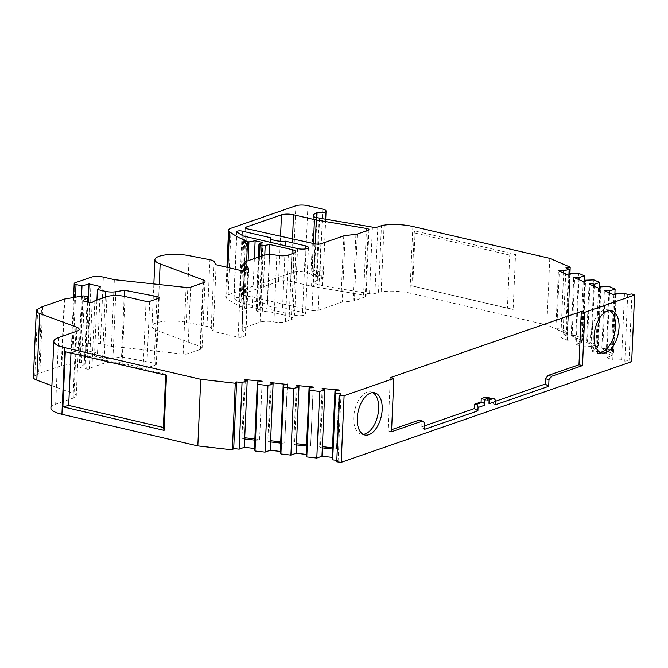 <?xml version="1.0" encoding="UTF-8"?>
<svg xmlns="http://www.w3.org/2000/svg" width="668" height="668" viewBox="0 0 668 668"><rect width="100%" height="100%" fill="white"/><g stroke="black" fill="none" stroke-linecap="round" stroke-linejoin="round"><path stroke-width="0.5" stroke-dasharray="3.34 2.5" d="M368.185 230.268L365.279 296.884A4.334 1.177 2.5 0 0 366.064 296.25A4.334 1.177 2.5 0 0 364.235 295.198A4.334 1.177 2.5 0 0 363.584 295.064L366.381 230.894M125.033 296.5L122.119 363.116L143.161 368.01A2.597 0.71 2.5 0 0 146.785 367.984L155.519 364.962A4.375 1.194 2.5 0 0 156.312 364.319A4.375 1.194 2.5 0 0 154.458 363.25A4.375 1.194 2.5 0 0 154.091 363.175L121.534 356.854L112.942 358.34L115.681 295.515M214.144 261.555L211.238 328.172A8.659 2.355 2.5 0 0 207.698 326.502A8.659 2.355 2.5 0 0 206.988 326.351L186.28 322.302A22.954 6.254 2.5 0 0 152.012 326.285A22.954 6.254 2.5 0 0 157.239 330.543L200.141 346.483A8.659 2.355 2.5 0 1 202.112 348.095A8.659 2.355 2.5 0 1 200.534 349.356L187.758 353.789A4.334 1.177 2.5 0 1 183.174 354.065L111.431 346.291L100.425 343.728A8.701 2.371 2.5 0 0 88.318 343.811L72.086 349.439A4.35 1.186 2.5 0 0 71.284 350.074A4.35 1.186 2.5 0 0 73.129 351.134L75.484 297.185M372.802 392.642A21.652 11.799 103.1 0 0 371.099 391.974A21.652 11.799 103.1 0 0 367.099 392.25A21.652 11.799 103.1 0 0 354.04 413.901A21.652 11.799 103.1 0 0 361.279 434.158A21.652 11.799 103.1 0 0 363.108 434.317M609.659 310.562A21.652 11.799 103.1 0 0 607.947 309.902A21.652 11.799 103.1 0 0 603.947 310.177A21.652 11.799 103.1 0 0 590.896 331.829A21.652 11.799 103.1 0 0 598.136 352.086A21.652 11.799 103.1 0 0 599.956 352.245M322.327 447.869A4.334 1.177 -177.5 0 1 321.417 447.702A4.334 1.177 -177.5 0 1 319.596 446.758L322.377 446.658M296.433 444.913A4.334 1.177 -177.5 0 1 295.532 444.738A4.334 1.177 -177.5 0 1 293.711 443.794L296.492 443.694M270.548 441.949A4.334 1.177 -177.5 0 1 269.638 441.782A4.334 1.177 -177.5 0 1 267.818 440.83L270.598 440.73M244.655 438.985A4.334 1.177 -177.5 0 1 243.753 438.818A4.334 1.177 -177.5 0 1 241.933 437.874L244.713 437.765M292.484 238.86L290.63 281.37L311.538 286.238A12.124 3.298 2.5 0 0 313.367 286.597L363.584 295.064M290.63 281.37A8.659 2.355 2.5 0 0 278.573 281.453L280.543 236.213M246.033 228.431L243.185 293.711L278.573 281.453M243.185 293.711A4.334 1.177 2.5 0 0 242.392 294.346A4.334 1.177 2.5 0 0 244.321 295.423L247.227 228.807M314.945 243.853L312.039 310.47L244.321 295.423M312.039 310.47A4.334 1.177 2.5 0 0 317.976 310.411L320.882 243.795M355.91 234.326L353.005 300.942L342.233 302.195A4.334 1.177 2.5 0 0 340.847 302.479L317.976 310.411M353.005 300.942A4.334 1.177 2.5 0 0 354.391 300.658L357.296 234.042M365.279 296.884L354.391 300.658M242 235.27L239.269 297.728L267.459 304.282A10.83 2.948 2.5 0 0 267.442 304.441A10.83 2.948 2.5 0 0 282.564 307.798L302.596 312.457A6.931 1.887 -177.5 0 1 305.526 314.144A6.931 1.887 -177.5 0 1 301.752 315.647A6.931 1.887 -177.5 0 1 294.621 315.221L241.014 302.746L243.92 236.138M239.269 297.728A3.465 0.944 2.5 0 0 235.704 297.51A3.465 0.944 2.5 0 0 233.817 298.262A3.465 0.944 2.5 0 0 234.059 298.629A136.514 37.174 2.5 0 0 239.946 302.37A3.465 0.944 2.5 0 0 241.014 302.746M51.895 385.686L73.238 393.527A12.993 3.54 -177.5 0 1 76.244 395.957A12.993 3.54 -177.5 0 1 73.872 397.861L55.661 404.173A25.985 7.072 2.5 0 0 50.918 407.973M37.709 309.167L34.794 375.783A14.729 4.008 2.5 0 0 33.4 377.387M34.794 375.783L38.677 373.688L41.583 307.071M84.46 296.083L81.546 362.699A1.728 0.468 2.5 0 0 79.492 362.632L61.832 365.621A2.597 0.71 2.5 0 0 61.289 365.755L39.813 373.195A12.993 3.54 2.5 0 0 38.677 373.688M81.546 362.699L84.368 363.359L87.274 296.742M87.692 302.019L84.995 363.926A1.728 0.468 2.5 0 0 85.095 363.776A1.728 0.468 2.5 0 0 84.368 363.359M84.995 363.926L79.901 367.5L86.665 369.07A1.728 0.468 2.5 0 0 89.245 368.986L91.967 367.417L104.033 363.233L106.938 296.625M122.119 363.116A12.993 3.54 2.5 0 0 104.033 363.233M105.235 297.21L102.58 357.99A8.701 2.371 2.5 0 0 112.942 358.34M102.58 357.99L94.48 356.102L97.503 353.18L86.13 350.533L79.1 352.52L73.129 351.134M211.238 328.172L213.226 331.386L238.092 337.173A2.597 0.71 2.5 0 0 241.707 337.148L245.348 335.887A2.597 0.71 2.5 0 0 245.824 335.503A2.597 0.71 2.5 0 0 245.791 335.378L241.758 328.856L244.296 270.624M276.844 255.276L273.938 321.892A10.438 2.839 2.5 0 0 260.094 322.135L242.192 328.347A2.597 0.71 2.5 0 0 241.716 328.723A2.597 0.71 2.5 0 0 241.758 328.856M273.938 321.892A8.659 2.355 2.5 0 0 285.428 321.684L291.298 319.646A8.659 2.355 2.5 0 0 292.876 318.377A8.659 2.355 2.5 0 0 289.211 316.273L266.958 311.096L262.29 311.964L264.779 255.067M261.572 256.019L259.134 311.873A2.597 0.71 2.5 0 0 262.29 311.964M259.134 311.873L257.138 311.413L259.526 256.729M259.426 243.787L256.512 310.403A2.597 0.71 2.5 0 0 256.036 310.779A2.597 0.71 2.5 0 0 257.138 311.413M256.512 310.403L260.002 309.192L252.22 307.38L246.033 308.541L244.613 308.207L246.667 261.188M569.921 273.63L567.299 333.8L546.867 324.965L409.943 293.102A25.985 7.072 2.5 0 0 381.194 291.732A8.659 2.355 2.5 0 0 378.531 292.292L374.898 293.553A4.334 1.177 2.5 0 1 369.521 293.72L322.385 285.77A12.993 3.54 -177.5 0 1 314.929 282.222A12.993 3.54 -177.5 0 1 317.3 280.326L321.734 278.79A7.799 2.121 2.5 0 0 323.153 277.646A7.799 2.121 2.5 0 0 319.855 275.75L305 272.293A8.659 2.355 2.5 0 0 292.935 272.377L228.18 294.813A13.861 3.774 2.5 0 0 225.65 296.842A13.861 3.774 2.5 0 0 226.519 298.245A143.445 39.053 2.5 0 0 244.613 308.207M567.299 333.8L563.032 334.443L566.247 335.829L560.828 337.632L561.187 329.299L567.249 331.938L566.881 340.262L560.828 337.632M566.881 340.262L575.632 339.887L581.561 342.45L576.142 344.254L576.501 335.929L582.479 338.517L582.12 346.842L576.142 344.254M582.12 346.842L590.955 346.517L596.875 349.08L591.456 350.884L591.823 342.559L597.802 345.139L597.434 353.464L591.456 350.884M597.434 353.464L606.268 353.138L612.197 355.702L606.778 357.505L607.137 349.18L613.115 351.769L612.748 360.094L606.778 357.505M612.748 360.094L621.582 359.768L624.797 361.154L629.064 360.52L631.694 361.655M336.814 460.352L338.108 460.502L336.747 461.813M285.269 245.757L282.564 307.798M270.373 237.666L267.459 304.282M94.873 300.8L91.967 367.417M121.534 356.854L124.181 296.316M114.345 279.675L111.431 346.291M216.131 264.77L213.226 331.386M266.958 311.096L269.421 254.633M317.667 271.993L322.093 270.456A7.799 2.121 2.5 0 1 314.536 271.033L314.127 271.175A17.326 4.718 2.5 0 0 310.962 273.705A17.326 4.718 2.5 0 0 311.856 275.299L316.39 276.352A4.334 1.177 2.5 0 0 317.049 276.485L322.753 277.445A12.993 3.54 -177.5 0 1 315.296 273.897A12.993 3.54 -177.5 0 1 317.667 271.993L317.3 280.326M381.194 291.732L384.1 225.116M411.931 285.862L513.133 309.418L515.537 254.391L414.327 230.844L411.931 285.862L507.43 308.24L509.751 255.076L515.537 254.391M549.781 258.349L546.867 324.965M257.481 381.871L254.8 440.137M254.859 438.926L259.618 439.469A4.334 1.177 2.5 0 1 254.934 440.154L254.566 448.478M166.491 375.341L165.697 374.297L165.656 375.149M65.28 351.794L71.017 352.27L165.697 374.297M70.975 353.121L71.017 352.27M248.12 260.679L246.033 308.541M316.874 217.584L314.536 271.033M513.133 309.418L507.43 308.24M414.327 230.844L415.079 233.04L412.757 286.205M509.751 255.076L415.079 233.04M563.032 334.443L565.946 267.826M424.698 425.8L421.074 427.061L424.547 429.34M424.84 422.585L421.299 421.759L421.074 427.061M418.911 420.222L421.299 421.759M391.531 431.753L387.999 430.935L391.623 429.674M390.329 377.637L387.999 430.935M631.97 293.903L629.064 360.52M495.497 401.268L491.873 402.52L495.347 404.8M491.873 402.52L492.065 398.153M485.728 397.068L485.586 400.399L486.997 400.725A2.597 2.062 70.9 0 1 489.018 403.722M485.586 400.399L489.21 399.138M322.978 389.11L320.481 446.441M332.48 447.81L336.538 448.278L339.068 390.463M297.093 386.154L294.588 443.477M306.595 444.846L310.653 445.314L313.175 387.498M271.208 383.19L268.703 440.513M280.702 441.89L284.76 442.35L287.29 384.534M245.315 380.226L242.81 437.557M259.618 439.469L262.165 381.178M311.856 275.299L314.403 217.008M568.334 275.082L565.788 333.374L555.876 329.074L558.423 270.782M583.239 281.52L580.692 339.812L571.19 335.695L573.737 277.412M598.553 288.142L596.006 346.433L586.504 342.325L589.051 284.034M613.867 294.772L611.329 353.063L601.826 348.946L604.365 290.663M81.554 296.158L79.1 352.52M254.358 258.516L252.22 307.38M566.247 335.829L568.902 274.982M341.014 393.886L338.108 460.502M627.711 294.546L624.797 361.154M322.143 388.467L319.596 446.758M336.538 448.278L339.194 390.421M336.647 448.704A4.334 1.177 -177.5 0 1 332.43 449.03M296.25 385.503L293.711 443.794M310.653 445.314L313.3 387.457M310.754 445.748A4.334 1.177 -177.5 0 1 306.537 446.065M270.365 382.547L267.818 440.83M284.76 442.35L287.415 384.492M284.869 442.784A4.334 1.177 -177.5 0 1 280.652 443.101M244.48 379.583L241.933 437.874M555.876 329.074L556.803 328.765L559.316 271.166M569.746 274.715L567.249 331.938A4.334 1.177 -177.5 0 1 567.691 332.489A4.334 1.177 -177.5 0 1 565.788 333.374M556.803 328.765A4.334 1.177 -177.5 0 1 561.187 329.299L563.642 273.053M584.75 281.462L582.204 339.753L580.692 339.812M571.19 335.695L572.117 335.386L574.63 277.796M584.976 281.378L582.479 338.517A4.334 1.177 -177.5 0 1 583.005 339.11A4.334 1.177 -177.5 0 1 582.204 339.753M572.117 335.386A4.334 1.177 -177.5 0 1 576.501 335.929L578.964 279.667M600.064 288.092L597.518 346.375L596.006 346.433M586.504 342.325L587.431 342.016L589.944 284.426M600.29 288L597.802 345.139A4.334 1.177 -177.5 0 1 598.319 345.74A4.334 1.177 -177.5 0 1 597.518 346.375M587.431 342.016A4.334 1.177 -177.5 0 1 591.823 342.559L594.278 286.296M615.378 294.713L612.832 353.005L611.329 353.063M601.826 348.946L602.753 348.638L605.266 291.048M615.612 294.63L613.115 351.769A4.334 1.177 -177.5 0 1 613.641 352.362A4.334 1.177 -177.5 0 1 612.832 353.005M602.753 348.638A4.334 1.177 -177.5 0 1 607.137 349.18L609.592 292.918M82.815 300.884L79.901 367.5M94.48 356.102L96.927 300.091M88.243 302.153L86.13 350.533M262.916 242.576L260.002 309.192M624.496 293.152L621.582 359.768M567.307 340.196L570.221 273.579M97.503 353.18L100.417 286.564M575.632 339.887L578.546 273.279M590.955 346.517L593.86 279.9M584.224 281.487L581.561 342.45M606.268 353.138L609.174 286.53M599.538 288.108L596.875 349.08M614.852 294.738L612.197 355.702M155.519 364.962L158.425 298.346M206.988 326.351L209.894 259.735M311.538 286.238L313.409 243.511M343.753 235.862L340.847 302.479M315.229 243.912L313.367 286.597M297.527 248.605L294.621 315.221M302.596 312.457L305.368 248.947M58.567 337.557L55.661 404.173M73.872 397.861L76.778 331.244M73.238 393.527L75.943 331.537M42.727 306.579L39.813 373.195M61.289 365.755L64.203 299.139M64.738 299.014L61.832 365.621M79.492 362.632L82.406 296.016M143.161 368.01L146.075 301.393M149.69 301.368L146.785 367.984M156.897 298.872L154.091 363.175M74.991 282.823L72.086 349.439M88.318 343.811L91.232 277.195M183.174 354.065L186.08 287.449M190.664 287.173L187.758 353.789M200.534 349.356L203.439 282.748M202.913 282.931L200.141 346.483M157.239 330.543L159.251 284.543M189.194 255.685L186.28 322.302M238.092 337.173L240.998 270.557M248.688 269.02L245.791 335.378M245.098 261.731L242.192 328.347M260.094 322.135L263.008 255.527M291.941 253.823L289.211 316.273M227.863 267.501L226.519 298.245M231.086 228.197L228.18 294.813M292.935 272.377L295.849 205.761M307.906 205.677L305 272.293M319.855 275.75L322.761 209.134M321.734 278.79L322.093 270.456M322.385 285.77L322.753 277.445M319.588 218.194L317.049 276.485M369.521 293.72L372.427 227.103M412.849 226.485L409.943 293.102M345.139 235.579L342.233 302.195M242.851 235.754L239.946 302.37M234.059 298.629L236.965 232.021M92.159 302.37L89.245 368.986M103.34 277.12L100.425 343.728M241.707 337.148L244.622 270.532M248.262 269.271L245.348 335.887M285.428 321.684L288.334 255.067M294.212 253.03L291.298 319.646M318.937 218.069L316.39 276.352M374.898 293.553L377.804 226.936M378.531 292.292L381.436 225.675M489.176 399.973L486.997 400.725M316.473 217.492L314.127 271.175M89.579 302.462L86.665 369.07M368.978 229.633L366.064 296.25M159.226 297.703L156.312 364.319M371.099 391.974L374.631 392.801M607.947 309.902L611.487 310.729M308.432 247.527L305.526 314.144M270.156 242.242L267.442 304.441M79.15 329.341L76.244 395.957M153.857 283.958L152.012 326.285M315.296 273.897L314.929 282.222M245.298 227.73L242.392 294.346M236.722 231.646L233.817 298.262M73.58 297.51L71.284 350.074M205.026 281.478L202.112 348.095M248.738 268.895L245.824 335.503M244.254 270.632L241.716 328.723M295.79 251.769L292.876 318.377M226.945 267.284L225.65 296.842M325.708 219.229L323.153 277.646M361.279 434.158L364.82 434.985M598.136 352.086L601.668 352.913M313.509 215.422L310.962 273.705M567.691 332.489L570.238 274.197M87.792 302.045L85.095 363.776M583.005 339.11L585.552 280.827M598.319 345.74L600.866 287.449M613.641 352.362L616.188 294.079M258.382 257.122L256.036 310.779"/><path stroke-width="1" d="M366.381 230.894L366.49 228.456A4.334 1.177 -177.5 0 1 367.141 228.581A4.334 1.177 -177.5 0 1 368.978 229.633A4.334 1.177 -177.5 0 1 368.185 230.268L357.296 234.042A4.334 1.177 -177.5 0 1 355.91 234.326L345.139 235.579A4.334 1.177 2.5 0 0 343.753 235.862L320.882 243.795A4.334 1.177 -177.5 0 1 314.945 243.853L247.227 228.807A4.334 1.177 -177.5 0 1 245.298 227.73A4.334 1.177 -177.5 0 1 246.091 227.103L246.033 228.431M124.181 296.316L124.448 290.238L156.997 296.559A4.375 1.194 -177.5 0 1 157.364 296.642A4.375 1.194 -177.5 0 1 159.226 297.703A4.375 1.194 -177.5 0 1 158.425 298.346L149.69 301.368A2.597 0.71 -177.5 0 1 146.075 301.393L125.033 296.5A12.993 3.54 -177.5 0 0 106.938 296.625L94.873 300.8L92.159 302.37A1.728 0.468 -177.5 0 1 89.579 302.462L82.815 300.884L87.9 297.318L87.692 302.019M269.421 254.633L269.864 244.48L292.125 249.657A8.659 2.355 -177.5 0 1 295.79 251.769A8.659 2.355 -177.5 0 1 294.212 253.03L288.334 255.067A8.659 2.355 -177.5 0 1 276.844 255.276A10.438 2.839 -177.5 0 0 263.008 255.527L245.098 261.731A2.597 0.71 2.5 0 0 244.622 262.106A2.597 0.71 2.5 0 0 244.663 262.24L248.696 268.761A2.597 0.71 -177.5 0 1 248.738 268.895A2.597 0.71 -177.5 0 1 248.262 269.271L244.622 270.532A2.597 0.71 -177.5 0 1 240.998 270.557L216.131 264.77L214.144 261.555A8.659 2.355 2.5 0 0 210.604 259.885A8.659 2.355 2.5 0 0 209.894 259.735L189.194 255.685A22.954 6.254 -177.5 0 0 154.918 259.668L153.857 283.958M368.819 434.709A21.652 11.799 103.1 0 0 381.871 413.058A21.652 11.799 103.1 0 0 374.631 392.801A21.652 11.799 103.1 0 0 370.631 393.076A21.652 11.799 103.1 0 0 357.58 414.728A21.652 11.799 103.1 0 0 364.82 434.985A21.652 11.799 103.1 0 0 368.819 434.709M363.108 434.317A21.652 11.799 103.1 0 0 365.279 433.883A21.652 11.799 103.1 0 0 378.071 413.876A21.652 11.799 103.1 0 0 372.802 392.642M605.667 352.637A21.652 11.799 103.1 0 0 618.727 330.986A21.652 11.799 103.1 0 0 611.487 310.729A21.652 11.799 103.1 0 0 607.488 311.004A21.652 11.799 103.1 0 0 594.428 332.647A21.652 11.799 103.1 0 0 601.668 352.913A21.652 11.799 103.1 0 0 605.667 352.637M599.956 352.245A21.652 11.799 103.1 0 0 602.135 351.811A21.652 11.799 103.1 0 0 614.927 331.804A21.652 11.799 103.1 0 0 609.659 310.562M322.327 447.869L324.873 389.586A4.334 1.177 -177.5 0 1 323.963 389.411A4.334 1.177 -177.5 0 1 322.143 388.467L339.085 389.987L339.194 390.421A4.334 1.177 -177.5 0 1 334.977 390.738L332.43 449.03L322.327 447.869L321.959 456.202L332.063 457.355L332.672 459.876L336.814 460.352M296.433 444.913L298.98 386.622A4.334 1.177 -177.5 0 1 298.07 386.455A4.334 1.177 -177.5 0 1 296.25 385.503L313.2 387.022L313.3 387.457A4.334 1.177 -177.5 0 1 309.084 387.782L306.537 446.065L296.433 444.913L296.074 453.238L306.178 454.39L306.787 456.92L316.799 458.064L321.959 456.202M270.548 441.949L273.095 383.657A4.334 1.177 -177.5 0 1 272.185 383.49A4.334 1.177 -177.5 0 1 270.365 382.547L287.415 384.492A4.334 1.177 -177.5 0 1 283.199 384.818L280.652 443.101L270.548 441.949L270.181 450.274L280.284 451.434L280.902 453.956L290.914 455.1L296.074 453.238M254.8 440.137L244.655 438.985L247.202 380.693A4.334 1.177 -177.5 0 1 246.3 380.526A4.334 1.177 -177.5 0 1 244.48 379.583L262.165 381.178A4.334 1.177 -177.5 0 1 257.481 381.871L257.915 384.376L267.935 385.519L265.029 452.136L270.181 450.274M197.82 445.915L200.734 379.299L64.829 347.677A25.985 7.072 -177.5 0 1 53.832 341.356L50.918 407.973A25.985 7.072 2.5 0 0 61.924 414.294L197.82 445.915L232.355 449.865L233.708 448.554L239.136 449.172L244.296 447.31L254.441 448.47M36.815 380.142L39.721 313.526A14.729 4.008 -177.5 0 1 36.306 310.77L33.4 377.387A14.729 4.008 2.5 0 0 36.815 380.142L51.895 385.686M334.977 390.738L335.586 393.268L341.014 393.886L339.661 395.197L336.747 461.813L341.198 462.323L631.694 361.655L634.6 295.047L631.97 293.903L627.711 294.546L624.496 293.152L615.662 293.477A4.334 1.177 -177.5 0 1 616.188 294.079A4.334 1.177 -177.5 0 1 615.378 294.713L613.867 294.772L604.365 290.663L605.291 290.355A4.334 1.177 -177.5 0 1 609.684 290.889L615.103 289.094L609.174 286.53L600.34 286.856A4.334 1.177 -177.5 0 1 600.866 287.449A4.334 1.177 -177.5 0 1 600.064 288.092L598.553 288.142L589.051 284.034L589.978 283.725A4.334 1.177 -177.5 0 1 594.37 284.267L599.789 282.464L593.86 279.9L585.026 280.226A4.334 1.177 -177.5 0 1 585.552 280.827A4.334 1.177 -177.5 0 1 584.75 281.462L583.239 281.52L573.737 277.412L574.664 277.103A4.334 1.177 -177.5 0 1 579.047 277.637L584.467 275.842L578.546 273.279L569.787 273.646A4.334 1.177 -177.5 0 1 570.238 274.197A4.334 1.177 -177.5 0 1 568.334 275.082L558.423 270.782L559.341 270.473A4.334 1.177 -177.5 0 1 563.734 271.016L569.153 269.212L565.946 267.826L570.205 267.192L569.921 273.63M257.339 381.996L254.433 448.612L255.009 450.992L265.029 452.136M313.409 243.511L314.453 219.622L293.536 214.754L292.484 238.86M280.543 236.213L281.478 214.837L246.091 227.103M366.49 228.456L316.273 219.981L315.229 243.912M285.47 241.181A10.83 2.948 -177.5 0 1 270.348 237.833A10.83 2.948 -177.5 0 1 270.373 237.666L242.183 231.111A3.465 0.944 -177.5 0 0 238.61 230.894A3.465 0.944 -177.5 0 0 236.722 231.646A3.465 0.944 -177.5 0 0 236.965 232.021A136.514 37.174 -177.5 0 0 242.851 235.754A3.465 0.944 -177.5 0 0 243.92 236.138L297.527 248.605A6.931 1.887 -177.5 0 0 304.666 249.03A6.931 1.887 -177.5 0 0 308.432 247.527A6.931 1.887 -177.5 0 0 305.501 245.841L285.47 241.181L285.269 245.757M200.734 379.299L235.261 383.248L232.355 449.865M166.491 375.341L164.086 430.367L62.884 406.812L65.28 351.794L166.491 375.341M53.832 341.356A25.985 7.072 -177.5 0 1 58.567 337.557L76.778 331.244A12.993 3.54 -177.5 0 0 79.15 329.341A12.993 3.54 -177.5 0 0 76.144 326.911L39.721 313.526M36.306 310.77A14.729 4.008 -177.5 0 1 37.709 309.167L41.583 307.071A12.993 3.54 2.5 0 1 42.727 306.579L64.203 299.139A2.597 0.71 2.5 0 1 64.738 299.014L82.406 296.016A1.728 0.468 2.5 0 1 84.46 296.083L87.274 296.742A1.728 0.468 -177.5 0 1 88.009 297.16A1.728 0.468 -177.5 0 1 87.9 297.318M159.251 284.543L160.153 263.927L203.047 279.867A8.659 2.355 -177.5 0 1 205.026 281.478A8.659 2.355 -177.5 0 1 203.439 282.748L190.664 287.173A4.334 1.177 -177.5 0 1 186.08 287.449L114.345 279.675L103.34 277.12A8.701 2.371 2.5 0 0 91.232 277.195L74.991 282.823A4.35 1.186 2.5 0 0 74.198 283.457A4.35 1.186 2.5 0 0 76.035 284.518L82.005 285.904L89.036 283.917L100.417 286.564L97.386 289.486L105.494 291.373L105.235 297.21M160.153 263.927A22.954 6.254 -177.5 0 1 154.918 259.668M246.667 261.188L247.527 241.591A143.445 39.053 -177.5 0 1 229.433 231.629L227.863 267.501M570.205 267.192L549.781 258.349L412.849 226.485A25.985 7.072 -177.5 0 0 384.1 225.116A8.659 2.355 2.5 0 0 381.436 225.675L377.804 226.936A4.334 1.177 -177.5 0 1 372.427 227.103L319.588 218.194A4.334 1.177 -177.5 0 1 318.937 218.069L314.403 217.008A17.326 4.718 -177.5 0 1 313.509 215.422A17.326 4.718 -177.5 0 1 316.674 212.883L317.083 212.741A7.799 2.121 2.5 0 0 326.059 211.03A7.799 2.121 2.5 0 0 322.761 209.134L307.906 205.677A8.659 2.355 2.5 0 0 295.849 205.761L231.086 228.197A13.861 3.774 2.5 0 0 228.556 230.226A13.861 3.774 2.5 0 0 229.433 231.629M341.198 462.323L344.103 395.706L393.861 378.464L391.531 431.753L422.452 421.04L424.84 422.585L424.547 429.34L477.896 410.853L478.046 407.522L484.525 405.276L484.784 399.447L489.268 397.886L489.018 403.722L495.497 401.476L495.347 404.8L548.704 386.313L548.996 379.558L551.601 376.293L582.513 365.58L584.842 312.29L634.6 295.047M332.43 449.03L332.063 457.355M306.537 446.065L306.178 454.39M280.652 443.101L280.284 451.434M244.296 447.31L244.655 438.985M281.478 214.837A8.659 2.355 -177.5 0 1 293.536 214.754M314.453 219.622A12.124 3.298 2.5 0 0 316.273 219.981M247.527 241.591L248.939 241.925L255.134 240.764L262.916 242.576L259.426 243.787A2.597 0.71 -177.5 0 0 258.95 244.162L258.382 257.122M259.526 256.729L260.052 244.797A2.597 0.71 -177.5 0 1 258.95 244.162M260.052 244.797L262.04 245.256L261.572 256.019M264.779 255.067L265.196 245.356A2.597 0.71 -177.5 0 1 262.04 245.256M265.196 245.356L269.864 244.48M115.681 295.515L115.848 291.724A8.701 2.371 -177.5 0 1 105.494 291.373M115.848 291.724L124.448 290.238M235.261 383.248L236.622 381.937L242.041 382.564L247.202 380.693M273.095 383.657L267.935 385.519M298.98 386.622L293.82 388.484L283.808 387.34L283.199 384.818M324.873 389.586L319.713 391.448L309.693 390.304L309.084 387.782M339.661 395.197L344.103 395.706M393.861 378.464L390.329 377.637L581.302 311.463L584.842 312.29M233.708 448.554L236.622 381.937M164.086 430.367L163.376 427.462L68.695 405.434L62.884 406.812M165.656 375.149L163.376 427.462M68.695 405.434L70.975 353.121M248.939 241.925L248.12 260.679M317.083 212.741L316.874 217.584M484.525 405.276A2.597 2.062 -109.1 0 0 482.513 402.278L481.102 401.952L481.244 398.621L484.784 399.447M477.896 410.853L474.422 408.574L474.614 404.198L476.034 404.524A2.597 2.062 70.9 0 1 478.046 407.522M474.422 408.574L424.698 425.8M422.452 421.04L418.911 420.222L391.623 429.674M582.513 365.58L578.981 364.753L581.302 311.463M551.601 376.293L548.061 375.466L578.981 364.753M548.996 379.558L545.464 378.739L548.061 375.466M548.704 386.313L545.23 384.033L545.464 378.739M545.23 384.033L495.497 401.268M495.497 401.476A2.597 2.062 70.9 0 0 493.485 398.479L492.065 398.153L489.21 399.138M489.268 397.886L485.728 397.068L481.244 398.621M474.614 404.198L481.102 401.952M323.02 388.15L322.978 389.11M322.377 446.658L332.48 447.81M339.068 390.463L339.085 389.987M297.135 385.185L297.093 386.154M296.492 443.694L306.595 444.846M313.175 387.498L313.2 387.022M271.25 382.23L271.208 383.19M270.598 440.73L280.702 441.89M287.29 384.534L287.307 384.067M245.356 379.265L245.315 380.226M244.713 437.765L254.859 438.926M239.136 449.172L242.041 382.564M82.005 285.904L81.554 296.158M255.134 240.764L254.358 258.516M568.902 274.982L569.153 269.212M559.316 271.166L559.341 270.473M569.746 274.715L569.787 273.646M574.63 277.796L574.664 277.103M589.944 284.426L589.978 283.725M605.266 291.048L605.291 290.355M96.927 300.091L97.386 289.486M89.036 283.917L88.243 302.153M563.642 273.053L563.734 271.016M335.586 393.268L332.672 459.876M584.976 281.378L585.026 280.226M579.047 277.637L578.964 279.667M600.29 288L600.34 286.856M594.37 284.267L594.278 286.296M615.612 294.63L615.662 293.477M609.684 290.889L609.592 292.918M306.787 456.92L309.693 390.304M280.902 453.956L283.808 387.34M255.009 450.992L257.915 384.376M584.467 275.842L584.224 281.487M599.789 282.464L599.538 288.108M615.103 289.094L614.852 294.738M319.713 391.448L316.799 458.064M293.82 388.484L290.914 455.1M305.368 248.947L305.501 245.841M242.183 231.111L242 235.27M64.829 347.677L61.924 414.294M75.943 331.537L76.144 326.911M156.997 296.559L156.897 298.872M203.047 279.867L202.913 282.931M244.296 270.624L244.663 262.24M292.125 249.657L291.941 253.823M75.484 297.185L76.035 284.518M482.513 402.278L476.034 404.524M493.485 398.479L489.176 399.973M316.674 212.883L316.473 217.492M270.348 237.833L270.156 242.242M74.198 283.457L73.58 297.51M244.622 262.106L244.254 270.632M228.556 230.226L226.945 267.284M326.059 211.03L325.708 219.229M88.009 297.16L87.792 302.045"/></g></svg>
